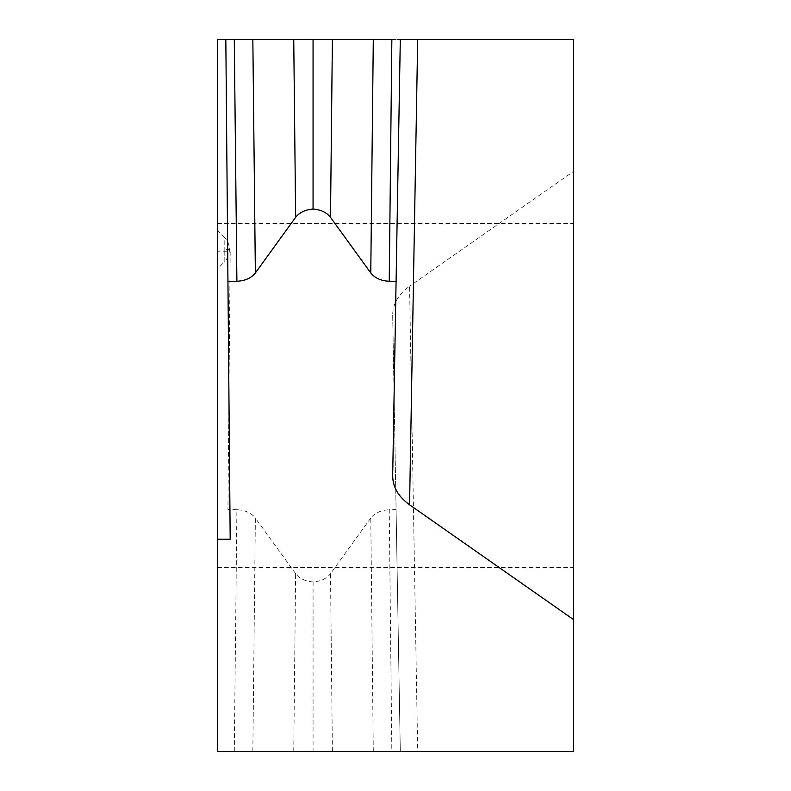 <?xml version="1.0" encoding="UTF-8"?>
<svg xmlns="http://www.w3.org/2000/svg" width="791" height="791" viewBox="0 0 791 791"><rect width="100%" height="100%" fill="white"/><g stroke="black" fill="none" stroke-linecap="round" stroke-linejoin="round"><path stroke-width="0.59" stroke-dasharray="3.96 2.97" d="M573.475 395.5L573.475 223.458L573.475 395.5M217.525 395.5L217.525 223.458L217.525 395.5M573.475 171.439L573.475 39.55L217.525 39.55L217.525 751.45L400.305 751.45L392.692 315.233C392.751 303.971 398.377 294.301 409.57 286.204L417.688 751.45L573.475 751.45L573.475 171.439L409.57 286.204M217.525 230.319L217.525 268.802L217.525 230.319L224.179 236.974L224.179 249.561L224.179 236.974A17.797 17.797 0 0 1 229.39 249.561L224.179 249.561L224.179 262.147L217.525 268.802M229.39 249.561A17.797 17.797 0 0 1 224.179 262.147L224.179 249.561M392.692 315.233L396.083 509.572L389.241 509.74L391.852 751.45L225.831 751.45L400.305 751.45L396.083 509.572M373.293 751.45L370.771 518.046C374.815 512.934 380.975 510.165 389.241 509.74M370.771 518.046L330.5 573.683L332.388 751.45M293.748 751.45L295.626 573.683C299.433 578.547 305.247 581.296 313.068 581.939C320.879 581.296 326.693 578.547 330.5 573.683M295.626 573.683L255.364 518.046L252.843 751.45M234.284 751.45L236.895 509.74C245.161 510.165 251.32 512.934 255.364 518.046M236.895 509.74L227.946 509.523L230.191 251.746L217.525 251.746M417.688 751.45L391.852 751.45M313.068 581.939L313.068 751.45M230.191 251.746L227.946 509.523M225.831 39.55L400.305 39.55L225.831 39.55L230.191 539.254M225.831 751.45L400.305 751.45M217.525 223.458L573.475 223.458M217.525 567.543L573.475 567.543"/><path stroke-width="1.19" d="M573.475 395.5L573.475 223.458L573.475 395.5M217.525 539.254L217.525 751.45L573.475 751.45L573.475 619.561L409.57 504.796L417.688 39.55L400.305 39.55L396.083 281.428L389.241 281.26L391.852 39.55L217.525 39.55L217.525 539.254L230.191 539.254L225.831 39.55L391.852 39.55M417.688 39.55L573.475 39.55L573.475 619.561M409.57 504.796C398.377 496.699 392.751 487.029 392.692 475.767L396.083 281.428M373.293 39.55L370.771 272.954C374.815 278.066 380.975 280.835 389.241 281.26M370.771 272.954L330.5 217.317L332.388 39.55M293.748 39.55L295.626 217.317C299.443 212.453 305.247 209.704 313.068 209.061L313.068 39.55M313.068 209.061C320.879 209.704 326.693 212.453 330.5 217.317M295.626 217.317L255.364 272.954L252.843 39.55M234.284 39.55L236.895 281.26C245.161 280.835 251.32 278.066 255.364 272.954M236.895 281.26L227.946 281.477"/></g></svg>
